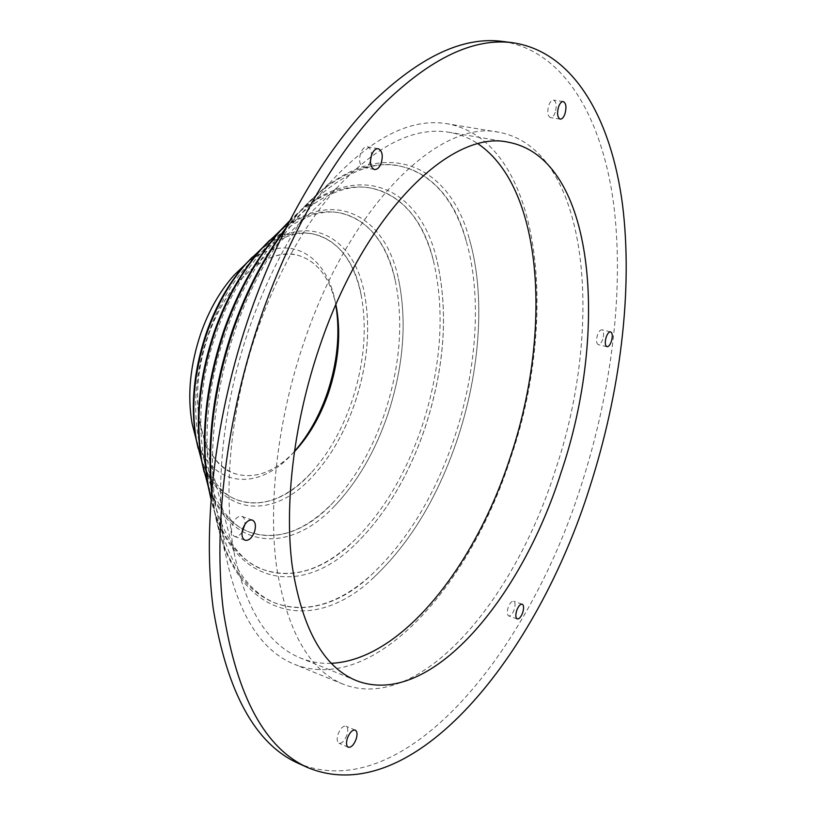 <?xml version="1.0" encoding="UTF-8"?>
<svg xmlns="http://www.w3.org/2000/svg" width="816" height="816" viewBox="0 0 816 816"><rect width="100%" height="100%" fill="white"/><g stroke="black" fill="none" stroke-linecap="round" stroke-linejoin="round"><path stroke-width="0.61" stroke-dasharray="4.08 3.06" d="M252.358 257.091C300.227 210.457 351.115 235.487 361.294 295.739C367.251 329.195 364.048 364.558 351.696 401.829C341.975 430.012 328.491 453.655 311.233 472.75C271.004 518.741 214.537 513.407 198.186 448.606M269.668 240.251C324.809 186.67 381.796 213.751 395.168 280.174C403.716 321.677 400.187 366.119 384.591 413.528C372.076 450.044 354.521 480.114 331.939 503.747C285.753 553.319 223.023 546.547 204.112 472.015M289.547 220.901C352.706 158.906 416.272 187.711 433.306 260.253C445.25 311.314 441.436 366.823 421.872 426.778C405.868 473.78 383.245 511.754 353.991 540.692C301.481 593.558 232.244 584.807 210.916 498.923M286.008 227.868L298.37 213.007C370.454 132.376 445.424 160.171 466.242 241.087C482.215 296.3 476.748 371.045 454.206 438.284C434.938 495.251 407.541 540.58 372.004 574.27C311.896 632.298 233.468 616.712 214.302 510.265L211.558 491.13M294.26 451.85C274.696 472.005 255.082 479.329 235.406 473.841C201.011 464.6 185.691 397.229 208.202 335.6C226.501 281.785 267.546 246.881 297.269 255.092C316.914 260.722 329.786 277.236 335.886 304.654M294.25 451.891C274.706 472.025 255.092 479.339 235.426 473.851C217.699 467.548 205.856 450.667 199.9 423.218C194.973 395.954 197.747 366.761 208.233 335.611C216.26 313.13 227.021 294.464 240.516 279.623C259.967 259.355 278.899 251.175 297.299 255.102C316.924 260.722 329.797 277.226 335.906 304.613M555.257 112.271C553.942 115.892 552.35 117.677 550.484 117.616C547.648 116.086 547.067 112.027 548.729 105.437C550.055 101.827 551.636 100.052 553.483 100.103C556.339 101.643 556.93 105.703 555.257 112.271M602.738 339.252C601.412 342.924 599.913 344.709 598.25 344.617C596.333 343.465 596.057 340.313 597.434 335.182C598.771 331.51 600.26 329.725 601.912 329.817C603.84 330.99 604.115 334.132 602.738 339.252M514.253 609.481C512.581 613.969 510.724 616.111 508.705 615.927C507.052 614.866 506.858 612.102 508.123 607.634C509.806 603.157 511.652 601.015 513.662 601.208C515.324 602.269 515.518 605.023 514.253 609.481M346.882 735.145C344.556 740.959 341.914 743.641 338.946 743.213C336.967 741.938 336.661 738.939 338.048 734.227C340.384 728.413 343.026 725.73 345.974 726.158C347.963 727.433 348.269 730.432 346.882 735.145M242.066 532.195C239.588 535.714 237.089 537.142 234.559 536.459C231.397 534.684 230.683 530.757 232.427 524.668C234.957 518.527 238.109 515.763 241.852 516.365C244.239 517.446 245.249 520.118 244.892 524.392M370.413 161.119C368.648 165.566 366.394 167.678 363.65 167.464C359.693 165.566 358.663 160.844 360.57 153.306C362.335 148.747 364.609 146.574 367.384 146.768C370.036 147.553 371.413 150.338 371.504 155.122M331.184 663.316C320.657 663.745 310.508 662.011 300.737 658.114C268.627 645.252 246.534 610.684 234.457 554.39C222.35 492.589 230.489 406.756 257.611 329.399C278.756 270.147 305.765 222.34 338.66 185.977C378.43 144.35 415.354 126.47 449.443 132.335C459.816 134.13 469.363 137.975 478.105 143.851M294.301 451.585C260.365 491.426 212.384 489.58 195.932 438.508M245.137 264.506C285.906 229.622 327.746 253.184 335.784 304.898M260.151 249.992C307.244 209.916 354.379 236.344 364.568 294.321C370.76 328.532 367.526 364.742 354.868 402.951C344.893 431.909 331.031 456.144 313.283 475.667C274.237 519.721 220.238 517.548 201.103 458.745M278.848 231.907C332.704 186.374 385.152 214.996 398.392 278.593C407.215 320.872 403.655 366.221 387.743 414.65C374.942 452.013 356.98 482.725 333.856 506.787C289.272 554.023 229.592 550.933 207.56 483.939M289.527 220.952C353.767 156.162 419.026 184.722 436.489 258.478C448.729 310.366 444.904 366.833 424.983 427.89C408.683 475.82 385.611 514.478 355.776 543.864C302.267 597.557 231.713 587.704 210.926 498.872M285.151 229.602L300.115 211.324C372.841 129.979 448.27 157.876 469.384 239.159C485.714 295.117 480.185 371.076 457.297 439.385C437.713 497.342 409.836 543.405 373.677 577.555C313.12 635.735 234.253 619.997 214.904 512.611L211.721 489.202M249.992 326.186C271.32 266.414 298.564 217.943 331.704 180.764C373.187 136.741 411.733 117.749 447.352 123.777C541.63 141.117 559.521 316.71 510.571 458.327C469.832 586.174 373.708 695.507 294.474 664.306C260.977 650.791 238.088 614.417 225.808 555.196C213.904 491.854 222.411 404.726 249.992 326.186M304.46 340.782C350.778 203.561 440.711 118.687 499.055 132.294C589.968 149.257 604.268 327.185 554.992 471.322C513.805 601.402 419.485 714.092 342.975 684.124C309.131 670.079 286.967 630.778 276.491 566.243C267.974 502.493 277.909 418.016 304.46 340.782M502.697 41.453C564.499 50.694 601.994 118.157 613.52 203.051C624.546 288.976 611.735 390.742 581.318 485.041C528.727 652.045 404.746 806.973 298.503 763.429M361.294 295.739C354.226 261.538 338.803 241.128 315.027 234.508C280.694 225.063 231.224 266.914 208.825 332.795C181.162 408.439 199.9 490.069 239.751 500.677C263.466 507.491 287.293 498.178 311.233 472.75M395.168 280.174C386.366 242.78 368.618 220.524 341.924 213.425C301.961 202.786 243.719 252.644 216.832 331.714C183.641 422.759 205.346 520.108 251.614 532.726C278.072 540.651 304.847 530.992 331.939 503.747M433.306 260.253C422.596 219.912 402.431 196.013 372.81 188.547C326.777 176.746 258.682 235.844 226.522 330.409C186.823 439.671 211.701 555.237 264.904 570.088C294.035 579.248 323.738 569.446 353.991 540.692M466.242 241.087C453.951 198.716 431.878 173.706 400.024 166.056C348.983 153.398 272.422 220.677 235.508 329.195C214.333 390.079 207.499 456.97 216.158 508.072C226.511 559.949 246.565 591.763 276.298 603.503C307.448 613.673 339.344 603.932 372.004 574.27M560.245 119.136L550.484 117.616M606.931 346.698L598.25 344.617M517.232 618.946L508.705 615.927M348.248 747.252L338.946 743.213M245.024 540.253L234.559 536.459M374.452 169.504L363.65 167.464M199.9 423.218L234.457 554.39M313.283 475.667C331.072 456.103 344.933 431.868 354.899 402.951C367.547 364.793 370.77 328.583 364.568 294.321M333.856 506.787C357.02 482.674 375.003 451.962 387.773 414.64C403.685 366.282 407.225 320.933 398.392 278.593M355.776 543.864C385.672 514.427 408.755 475.759 425.034 427.88C444.934 366.904 448.759 310.437 436.489 258.478M288.895 222.176L298.37 213.007M373.677 577.555C409.907 543.344 437.794 497.281 457.358 439.375C480.216 371.107 485.755 295.259 469.384 239.159M300.115 211.324L331.704 180.764M499.055 132.294L447.352 123.777M356.225 680.575L300.737 658.114M508.48 142.259L449.443 132.335M342.975 684.124L294.474 664.306M214.904 512.611L225.808 555.196M211.028 497.485L214.302 510.265M240.516 279.623L338.66 185.977M378.236 148.716L367.384 146.768M252.338 520.067L241.852 516.365M355.276 730.126L345.974 726.158M522.189 604.177L513.662 601.208M610.603 331.847L601.912 329.817M563.275 101.561L553.483 100.103"/><path stroke-width="1.22" d="M198.186 448.606L196.013 438.845C190.271 405.685 193.79 370.127 206.56 332.173C216.291 304.949 229.235 282.316 245.392 264.272L252.358 257.091M204.112 472.015L201.552 460.469C194.647 420.495 198.971 377.369 214.506 331.082C226.348 297.922 241.995 270.484 261.426 248.747L269.668 240.251M210.916 498.923L208.192 486.407C199.94 438.386 205.244 386.172 224.104 329.756C238.517 289.405 257.377 256.204 280.673 230.132L289.547 220.901M211.558 491.13C206.54 439.916 213.7 385.713 233.019 328.532C246.871 289.415 264.537 255.857 286.008 227.868M335.886 304.654L336.814 309.509C340.935 336.07 338.15 363.905 328.44 392.996C320.953 414.64 310.672 433.041 297.595 448.198L294.26 451.85M335.906 304.613C341.312 332.336 338.824 361.804 328.471 393.006C320.28 416.619 308.876 436.244 294.25 451.891M564.988 113.771C563.672 117.402 562.091 119.187 560.245 119.136C557.43 117.606 556.859 113.536 558.532 106.927C559.858 103.295 561.439 101.51 563.275 101.561C566.09 103.102 566.671 107.171 564.988 113.771M611.398 341.302C610.072 344.995 608.583 346.79 606.931 346.698C605.023 345.545 604.768 342.383 606.145 337.243C607.481 333.56 608.971 331.765 610.603 331.847C612.52 333.01 612.785 336.172 611.398 341.302M522.75 612.479C521.077 616.967 519.231 619.13 517.232 618.946C515.59 617.896 515.396 615.121 516.671 610.643C518.354 606.155 520.19 603.993 522.189 604.177C523.831 605.237 524.025 608.002 522.75 612.479M356.153 739.123C353.838 744.967 351.196 747.67 348.248 747.252C346.28 745.977 345.994 742.978 347.381 738.245C349.717 732.411 352.349 729.698 355.276 730.126C357.255 731.401 357.551 734.4 356.153 739.123M244.892 524.392L242.066 532.195M254.47 531.899C251.94 538.081 248.788 540.865 245.024 540.253C241.883 538.489 241.189 534.541 242.933 528.431C245.473 522.26 248.615 519.476 252.338 520.067C255.51 521.842 256.214 525.779 254.47 531.899M371.504 155.122L370.413 161.119M381.276 162.914C379.522 167.504 377.247 169.697 374.452 169.504C370.525 167.606 369.526 162.874 371.443 155.295C373.208 150.715 375.472 148.522 378.236 148.716C382.194 150.623 383.204 155.356 381.276 162.914M478.105 143.851C544.782 189.394 551.555 335.447 510.153 457.633C475.085 565.712 401.758 660.103 331.184 663.316M335.784 304.898L335.978 305.99C340.282 333.754 337.375 362.794 327.247 393.139C319.444 415.701 308.703 434.908 295.035 450.748L294.301 451.585M195.932 438.508L192.086 423.504C187.17 395.219 190.138 365.038 200.96 332.948C209.192 309.907 220.208 290.68 234.008 275.288L245.137 264.506M201.103 458.745L196.534 440.885C190.679 407.072 194.269 370.801 207.305 332.071C217.229 304.297 230.428 281.204 246.901 262.813L260.151 249.992M207.56 483.939L202.093 462.59C195.085 421.964 199.481 378.083 215.291 330.97C227.348 297.228 243.25 269.311 263.007 247.228L278.848 231.907M210.926 498.872L208.763 488.651C200.399 439.946 205.785 386.937 224.941 329.644C239.578 288.67 258.713 254.959 282.336 228.521L289.527 220.952M211.721 489.202C207.458 438.274 214.853 384.673 233.896 328.409C247.36 290.333 264.445 257.397 285.151 229.602M261.385 315.496C291.802 228.347 336.447 152.633 382.622 104.958C430.379 58.191 473.841 37.465 513.019 42.779C574.372 51.969 611.368 119.605 622.526 204.714C633.185 290.853 620.16 392.894 589.682 487.509C536.989 655.034 413.498 810.859 307.999 767.703C265.241 748.7 237.109 697.007 223.604 612.643C212.731 529.013 226.042 417.323 261.385 315.496M307.999 767.703L298.503 763.429C255.449 744.274 227.021 692.641 213.221 608.501C202.072 525.127 215.149 413.936 250.379 312.61C280.704 225.899 325.37 150.593 371.678 103.183C419.567 56.692 463.243 36.108 502.697 41.453L513.019 42.779M561.082 472.515C520.883 599.536 429.644 709.175 356.225 680.575C323.483 667.08 302.144 628.871 292.199 565.957C284.141 503.839 293.964 421.474 319.801 346.106C364.905 212.119 452.084 128.887 508.48 142.259C595.66 158.651 609.144 331.684 561.082 472.515M297.595 448.198L295.035 450.748M234.008 275.288L245.392 264.272M246.901 262.813L261.426 248.747M263.007 247.228L280.673 230.132M282.336 228.521L288.895 222.176M208.763 488.651L211.028 497.485M202.093 462.59L208.192 486.407M196.534 440.885L201.552 460.469M192.086 423.504L196.013 438.845M336.814 309.509L335.978 305.99"/></g></svg>
